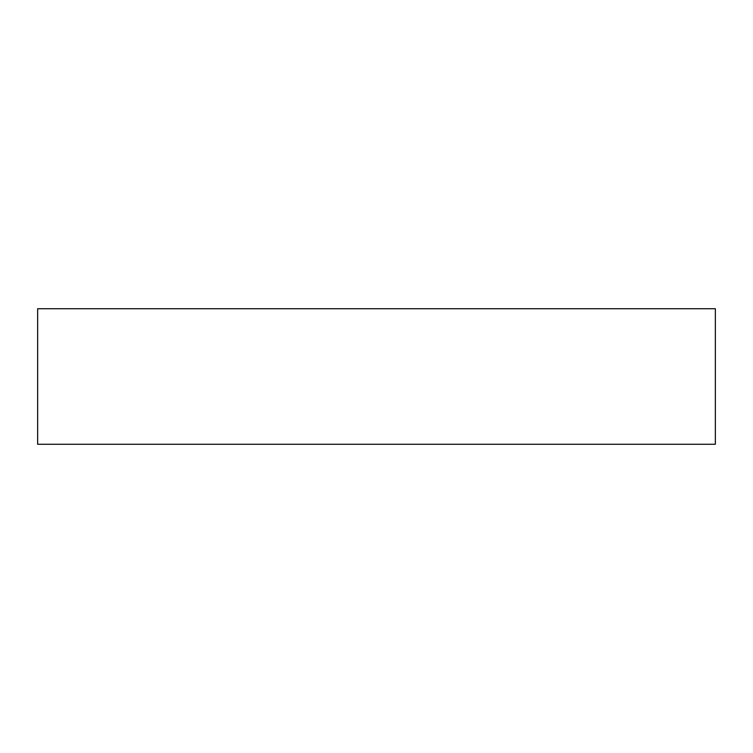 <?xml version="1.0" encoding="UTF-8"?>
<svg xmlns="http://www.w3.org/2000/svg" width="753" height="753" viewBox="0 0 753 753"><rect width="100%" height="100%" fill="white"/><g stroke="black" fill="none" stroke-linecap="round" stroke-linejoin="round"><path stroke-width="1.13" d="M37.65 308.73L37.65 444.27L715.35 444.27L715.35 308.73L37.65 308.73L37.65 444.27L715.35 444.27L715.35 308.73L37.65 308.73"/></g></svg>
